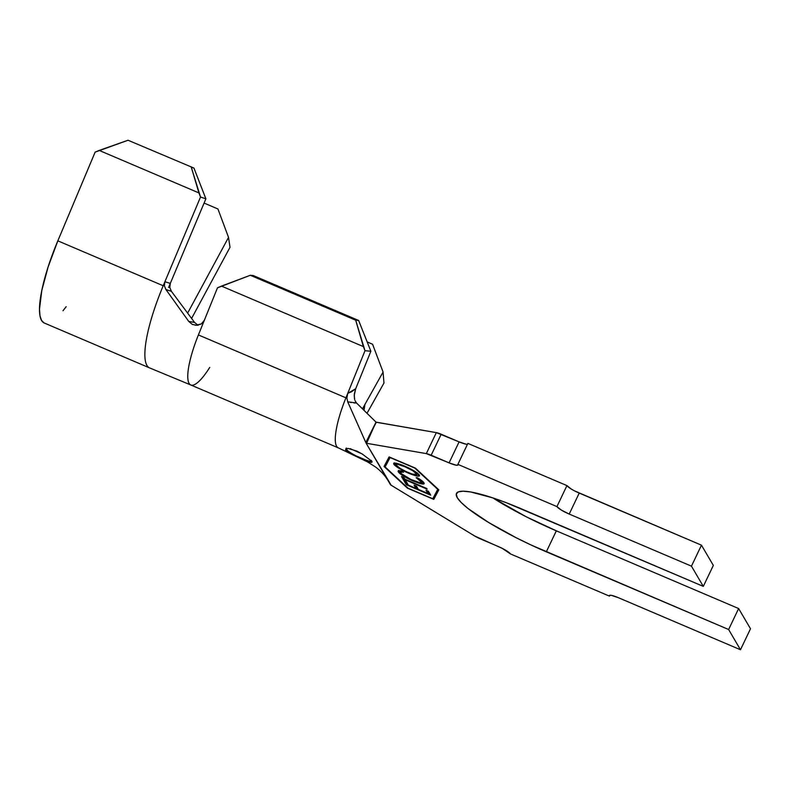 <?xml version="1.0" encoding="UTF-8"?>
<svg xmlns="http://www.w3.org/2000/svg" width="790" height="790" viewBox="0 0 790 790"><rect width="100%" height="100%" fill="white"/><g stroke="black" fill="none" stroke-linecap="round" stroke-linejoin="round"><path stroke-width="1.19" d="M345.971 448.809A14.743 2.489 -154.5 0 0 361.425 458.358L349.94 453.055L345.576 450.083M350.247 448.71L362.027 453.865L371.922 461.311L371.774 462.259L369.71 462.071L356.142 456.047M345.674 449.006L347.343 448.473M609.367 595.512L609.357 595.542A11.791 1.995 25.5 0 0 609.465 596.134L609.88 595.265L609.465 596.134L510.409 553.909A11.791 1.995 25.5 0 0 498.125 546.443L480.211 538.81A8.255 1.392 25.5 0 1 474.642 535.976L502.292 548.388L510.409 553.909L609.465 596.134L609.594 595.334L611.312 595.344L618.254 597.645L740.487 649.755L728.627 629.521L738.63 608.537L556.338 530.831L738.63 608.537L728.627 629.521L546.325 551.815L556.338 530.831L526.13 516.729L492.851 497.898A85.517 14.447 -154.5 0 0 556.338 530.831L546.325 551.815A85.517 14.447 25.5 0 1 456.482 493.434A85.517 14.447 25.5 0 1 521.025 508.691L703.317 586.387L691.457 566.163L701.461 545.179L713.331 565.403L703.317 586.387L691.457 566.163L569.215 514.063L579.228 493.079L701.461 545.179L691.457 566.163L569.215 514.063L561.255 510.014L556.93 506.597L457.884 464.372L467.887 443.388L566.944 485.603L556.93 506.597L457.884 464.372L457.746 465.172L456.028 465.162L449.085 462.861L431.172 455.218L441.185 434.233L459.099 441.867L449.085 462.861L426.314 453.608A8.255 1.392 25.5 0 1 431.172 455.218L441.185 434.233A8.255 1.392 -154.5 0 0 436.327 432.624L426.314 453.608L366.125 443.21L347.709 401.824L365.81 442.499L376.297 422.265L436.327 432.624L426.314 453.608L366.59 443.299L376.04 422.137L356.527 402.999L347.709 401.824L346.879 397.982L347.738 393.371L345.931 397.824L198.409 334.94L217.477 287.827L250.311 275.276L253.254 275.542L250.311 275.276L355.688 320.187L250.311 275.276L221.486 286.108L363.361 346.583L355.688 320.187L358.63 320.464L253.254 275.542L358.63 320.464L370.875 351.254L365 350.711L363.361 346.583L221.486 286.108L217.477 287.827L198.409 334.94A53.078 12.67 113.1 0 0 190.805 384.987L338.327 447.871A53.078 12.67 -66.9 0 1 345.931 397.824A53.078 12.67 113.1 0 0 338.001 447.703M432.782 498.737L437.749 489.365L414.799 468.095L390.092 457.568L385.125 466.939L408.065 488.2L432.782 498.737L408.065 488.2L385.125 466.939L390.142 457.361L385.125 466.939L390.181 457.38L414.799 468.095L437.927 488.99L432.782 498.737M421.593 481.791L422.038 480.863L421.593 481.791C422.245 483.46 419.362 482.986 412.943 480.379C406.386 477.466 402.317 474.978 400.728 472.924C400.155 471.926 401.083 471.699 403.502 472.262L401.725 471.097C398.713 470.386 397.587 470.662 398.328 471.906C400.175 474.385 405.112 477.417 413.14 481.011L413.358 480.557L413.14 481.011L408.015 478.622L399.997 473.674L398.15 471.097L401.725 471.097L403.502 472.262L400.984 472.005L401.251 473.585L410.84 479.441L419.934 482.7L421.574 482.651L421.337 481.426L416.182 477.674L419.806 479.263L423.608 482.364L423.835 483.954L419.628 483.411L413.14 481.011L421.317 483.836C423.796 484.329 424.665 483.984 423.914 482.818C423.243 481.614 421.05 479.925 417.318 477.753L416.182 477.674L421.742 482.483L422.216 481.011M427.173 489.178L405.181 479.787L406.07 481.327L403.7 480.31L401.508 476.548L403.878 477.565L404.776 479.086L426.768 488.477L404.776 479.086L403.878 477.565L401.508 476.548L403.7 480.31L406.07 481.327L405.389 479.352L427.173 489.178M428.417 491.262L430.688 495.162L406.317 484.764L404.026 480.834L406.435 481.861L408.321 485.109L415.945 488.358L414.069 485.139L416.458 486.156L418.325 489.375L427.884 493.454L426.017 490.235L428.417 491.262L426.017 490.235L427.884 493.454L418.325 489.375L416.458 486.156L414.069 485.139L415.945 488.358L408.321 485.109L406.435 481.861L404.026 480.834L406.317 484.764L430.688 495.162L428.417 491.262M419.381 475.086L419.293 476.084L417.219 476.084L407.156 472.568L399.088 468.381L394.467 465.034L393.618 463.602L395.958 463.187L405.754 466.574L414.167 470.939L419.381 475.086C417.387 472.578 412.429 469.566 404.49 466.021C396.689 462.851 393.134 462.249 393.825 464.224C395.879 466.752 400.876 469.774 408.805 473.299L409.022 472.845L408.805 473.299C416.488 476.41 420.013 477.012 419.381 475.086L419.539 475.847M209.745 367.409A53.078 12.67 -66.9 0 1 190.538 384.858A53.078 12.67 -66.9 0 1 198.409 334.94L345.931 397.824L365 350.711L347.738 393.371L351.461 391.82L355.707 388.719L370.875 351.254L355.707 388.719L354.345 393.894L354.414 398.456M609.357 595.542A11.791 1.995 25.5 0 1 618.254 597.645L740.487 649.755L750.5 628.761L740.487 649.755L728.627 629.521L531.176 545.051L516.127 537.713L488.595 522.476L467.927 508.424L461.212 502.519L457.272 497.69L456.274 494.106L458.249 491.913L463.118 491.192L470.702 491.973L492.743 497.868L506.36 502.746L703.317 586.387L713.331 565.403L701.461 545.179L575.061 491.133M391.198 485.257L474.642 535.976L390.576 484.882L366.125 443.21L391.198 485.257M738.63 608.537L750.5 628.761L738.63 608.537M571.269 489.03L566.944 485.603L467.887 443.388L457.884 464.372A11.791 1.995 25.5 0 1 457.993 464.964A11.791 1.995 25.5 0 1 449.085 462.861L459.099 441.867L436.327 432.624L376.04 422.137L366.125 443.21L365.81 442.499L376.04 422.137L356.527 402.999L353.989 402.93M466.041 444.178L459.099 441.867A11.791 1.995 -154.5 0 0 467.473 444.257M415.441 468.144L438.835 489.83L433.769 499.379L407.423 488.151L384.039 466.475L389.105 456.916L415.441 468.144L438.835 489.83L433.769 499.379L438.796 489.79L433.769 499.379L407.423 488.151L384.039 466.475L389.105 456.916L415.441 468.144M347.511 451.722L345.576 450.073L345.842 448.878L348.193 448.463L356.971 451.12L362.768 454.309M363.904 407.778L364.457 405.477M364.931 404.431L362.462 408.825L364.931 404.431L364.022 410.346L364.931 404.431L383.081 372.05L364.931 404.431L363.726 410.059M367.014 413.279L383.97 383.031L383.081 372.05L372.564 344.223L367.162 341.922L372.564 344.223L383.081 372.05L383.97 383.031L367.014 413.279M566.944 485.603A11.791 1.995 -154.5 0 0 579.228 493.079L569.215 514.063A11.791 1.995 25.5 0 1 556.93 506.597L566.944 485.603M433.226 497.888L434.273 498.332L433.226 497.888M384.572 465.458L385.451 466.268L384.572 465.458M371.162 460.373L371.922 461.311C372.366 462.348 371.626 462.594 369.71 462.071L361.425 458.358A14.743 2.489 -154.5 0 0 371.942 461.34M371.922 461.311L372.06 462.022M356.221 455.929L366.303 460.224M346.247 448.029L346.079 449.026L347.916 450.883M429.711 493.483L428.18 492.832L429.711 493.483M417.752 488.378L416.241 487.736L417.752 488.378M407.749 484.112L406.82 483.717L406.317 484.764L406.82 483.717L405.507 481.466L407.749 484.112M416.439 487.312L415.945 488.358L416.439 487.312L415.55 485.771L416.439 487.312M428.387 492.407L427.884 493.454L428.387 492.407L427.499 490.867L428.387 492.407M405.221 479.698L404.204 479.263L403.7 480.31L404.204 479.263L402.989 477.18L405.221 479.698M398.16 471.077L398.328 471.906L398.762 470.731M400.728 472.924L401.34 471.008M424.102 483.727L423.914 482.818M424.013 482.996L421.811 482.789L421.317 483.836L421.455 482.71M400.639 472.736L398.832 470.86L398.328 471.906M398.634 470.386L400.55 472.667M421.011 482.601L423.381 483.016M395.711 464.658L394.319 463.177L393.825 464.224L394.279 463.088M393.657 463.414L393.825 464.224M419.154 475.165L418.315 475.126M394.161 462.841L394.97 463.987M417.525 473.052L417.416 473.842M396.55 463.671L396.185 465.211C395.76 463.681 398.664 464.194 404.895 466.732L404.895 466.732C411.363 469.606 415.412 472.055 417.021 474.099L417.643 473.299M417.021 474.099C417.466 475.61 414.592 475.106 408.391 472.588C401.962 469.734 397.893 467.275 396.185 465.211L400.5 468.598L406.327 471.67L412.232 474.069L417.169 474.583L412.805 470.731L404.895 466.732L398.022 464.431L396.333 464.431L396.185 465.211M195.288 325.273L201.322 323.93L204.324 320.315L201.322 323.93L196.838 325.332L192.276 324.374L188.731 321.412L165.91 289.525L164.389 285.773L164.903 281.724L163.204 285.753A82.565 19.701 113.1 0 0 149.142 367.686M187.635 313.116L228.527 237.395L230.008 247.3L191.595 318.439L230.008 247.3L228.527 237.395L187.684 313.018M170.304 283.403L169.801 287.53L171.41 291.342L194.557 322.419L171.41 291.342L165.91 289.525L164.389 285.773L164.903 281.724L170.304 283.403L168.576 287.53L170.304 283.403L164.903 281.724L200.522 197.036L205.884 198.813L170.304 283.403L205.884 198.813L193.955 168.082L191.279 167.203L200.522 197.036L163.204 285.753L57.838 240.841A82.565 19.701 113.1 0 0 44.23 322.991L149.606 367.913A82.565 19.701 -66.9 0 1 163.204 285.753L57.838 240.841L95.146 152.124L99.194 150.416L198.922 192.918L99.194 150.416L128.049 140.245L193.955 168.082L128.049 140.245L95.146 152.124L57.838 240.841L48.141 266.862L41.781 290.562L39.5 309.166L39.994 315.842L41.564 320.493L44.171 322.972M171.41 291.342L165.91 289.525L188.721 321.412L194.557 322.419L198.122 325.312M204.097 203.07L217.941 208.975L228.527 237.395L217.941 208.975L204.097 203.07M66.163 306.698L63.002 310.747M192.276 324.374L188.721 321.412L194.557 322.419M347.709 401.824L346.879 397.982L347.738 393.371L355.707 388.719L354.226 395.425L354.69 399.671M355.066 400.737L356.527 402.989M351.145 402.535L350.572 402.426M363.943 407.551L364.101 406.732M198.922 192.918L191.279 167.203L193.955 168.082L205.884 198.813L200.522 197.036L198.922 192.918M370.875 351.254L365 350.711L355.688 320.187L358.63 320.464L370.875 351.254M388.947 482.107C385.737 476.331 381.323 471.334 375.685 467.097L367.528 461.903L338.288 447.851M190.834 384.997L149.656 367.933"/></g></svg>
